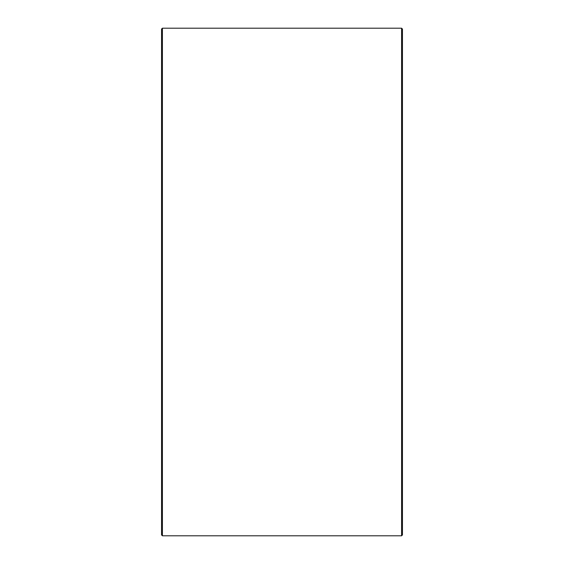 <?xml version="1.0" encoding="UTF-8"?>
<svg xmlns="http://www.w3.org/2000/svg" width="564" height="564" viewBox="0 0 564 564"><rect width="100%" height="100%" fill="white"/><g stroke="black" fill="none" stroke-linecap="round" stroke-linejoin="round"><path stroke-width="0.85" d="M161.551 534.94L161.551 29.06L162.411 28.2L162.411 535.8L161.551 534.94M401.589 28.2L402.449 29.06L402.449 534.94L401.589 535.8L401.589 28.2L162.411 28.2M401.589 535.8L162.411 535.8"/></g></svg>
